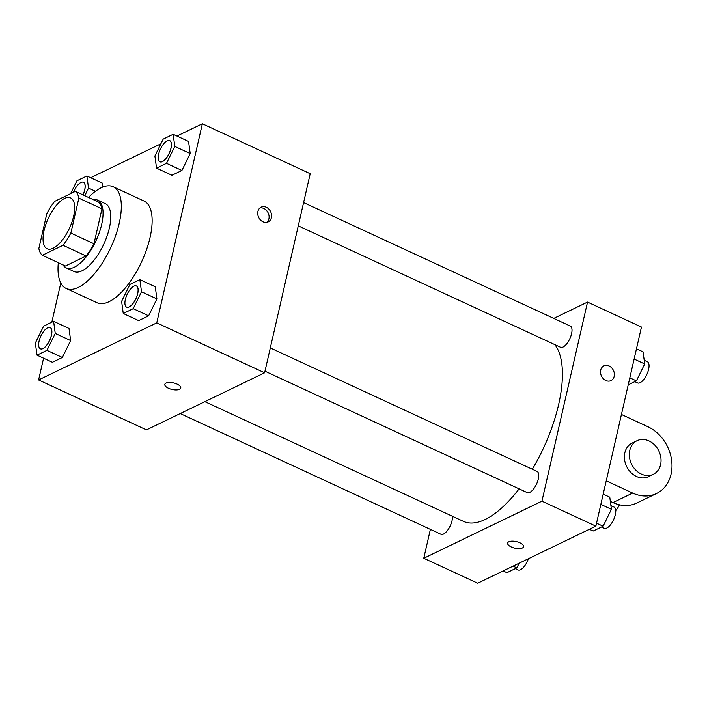 <?xml version="1.0" encoding="UTF-8"?>
<svg xmlns="http://www.w3.org/2000/svg" width="707" height="707" viewBox="0 0 707 707"><rect width="100%" height="100%" fill="white"/><g stroke="black" fill="none" stroke-linecap="round" stroke-linejoin="round"><path stroke-width="1.06" d="M73.625 216.201A28.015 11.674 114.8 0 1 47.086 248.749A28.015 11.674 114.8 0 1 48.262 218.428A28.015 11.674 114.8 0 1 70.62 197.907A28.015 11.674 114.8 0 1 73.625 216.201M75.393 191.367L54.669 201.38A36.154 15.059 114.8 0 0 46.848 213.602L38.85 248.519A36.154 15.059 114.8 0 0 42.314 255.298L63.038 245.285A36.154 15.059 114.8 0 0 70.859 233.063L78.857 198.146A36.154 15.059 114.8 0 0 75.393 191.367L98.503 202.061A36.154 15.059 114.8 0 1 101.967 208.839L78.857 198.146M42.314 255.298L65.424 266L86.148 255.987L63.038 245.285M101.967 208.839L93.969 243.765L70.859 233.063M93.969 243.765A36.154 15.059 114.8 0 1 86.148 255.987M63.038 264.895A37.347 15.563 -65.2 0 0 66.272 267.926A37.347 15.563 -65.2 0 0 74.359 267.211A37.347 15.563 -65.2 0 0 99.351 232.497A37.347 15.563 -65.2 0 0 97.654 200.134A37.347 15.563 -65.2 0 0 93.244 199.63M97.654 200.134L105.361 203.704A37.347 15.563 114.8 0 1 109.364 228.087A37.347 15.563 114.8 0 1 82.065 270.781A37.347 15.563 114.8 0 1 73.979 271.488L66.272 267.926M88.525 197.447A56.03 23.34 114.8 0 1 113.2 186.754A56.03 23.34 114.8 0 1 119.209 223.324A56.03 23.34 114.8 0 1 66.131 288.438A56.03 23.34 114.8 0 1 58.319 262.704M113.2 186.754L144.016 201.018A56.03 23.34 114.8 0 1 150.025 237.587A56.03 23.34 114.8 0 1 96.939 302.702L66.131 288.438M37.003 355.153L52.406 362.284L62.357 357.486L70.656 340.562L69.003 328.446L53.599 321.314L43.648 326.121L35.35 343.045L37.003 355.153L46.945 350.354L55.252 333.43L53.599 321.314M102.294 183.104L102.833 187.055L102.294 183.104L86.89 175.972L76.939 180.78L70.612 193.674M60.793 283.039L51.832 322.171M43.578 358.202L38.602 379.951L156.76 322.869L202.361 123.769L176.936 136.053M160.896 143.804L90.673 177.731M123.257 313.484L138.669 320.616L148.62 315.808L156.919 298.893L155.266 286.777L139.862 279.645L129.911 284.453L121.613 301.368L123.257 313.484L133.208 308.676L141.506 291.761L139.862 279.645M156.547 168.142L171.951 175.274L181.902 170.467L190.201 153.552L188.557 141.435L173.144 134.303L163.193 139.111L154.895 156.026L156.547 168.142L166.499 163.335L174.797 146.42L173.144 134.303M38.602 379.951L146.446 429.883L264.612 372.792L156.76 322.869M177.104 384.104A8.175 3.358 12.9 0 1 180.753 388.01A8.175 3.358 12.9 0 1 172.04 389.46A8.175 3.358 12.9 0 1 164.828 384.361A8.175 3.358 12.9 0 1 177.104 384.104M264.612 372.792L310.205 173.701L202.361 123.769M271.391 217.659A8.175 6.619 -115.8 0 1 268.2 221.901A8.175 6.619 -115.8 0 1 258.682 217.42A8.175 6.619 -115.8 0 1 261.095 207.186A8.175 6.619 -115.8 0 1 268.784 209.042A8.175 6.619 -115.8 0 1 271.391 217.659M259.929 207.946A8.175 6.619 -115.8 0 1 266.857 210.872A8.175 6.619 -115.8 0 1 268.907 218.861A8.175 6.619 -115.8 0 1 266.884 222.334M180.753 388.002A8.175 3.358 12.9 0 1 172.04 389.451A8.175 3.358 12.9 0 1 164.828 384.352M554.818 344.618A100.474 41.854 114.8 0 1 558.627 404.581A100.474 41.854 114.8 0 1 532.327 469.236M519.115 488.846A100.474 41.854 114.8 0 1 463.438 521.351L204.88 401.656M298.266 225.851L560.518 347.261A11.674 4.861 -65.2 0 0 569.833 338.715A11.674 4.861 -65.2 0 0 570.328 326.077L303.595 202.591M452.436 516.26A11.674 4.861 114.8 0 1 452.029 520.706A11.674 4.861 114.8 0 1 440.974 534.271L180.223 413.56M270.304 347.932L537.037 471.419A11.674 4.861 114.8 0 1 538.292 479.037A11.674 4.861 114.8 0 1 527.236 492.602L264.975 371.193M595.86 526.141L477.693 583.231L423.767 558.265L430.386 529.375L423.767 558.265L541.933 501.183L587.535 302.083L553.749 318.406L587.535 302.083L641.452 327.049L595.86 526.141L541.933 501.183L587.535 302.083M169.715 140.613A11.674 4.861 114.8 0 1 169.751 140.631A11.674 4.861 114.8 0 1 171.006 148.249A11.674 4.861 114.8 0 1 159.941 161.815A11.674 4.861 114.8 0 1 159.915 161.797M171.951 175.274L181.902 170.467L166.499 163.335M181.902 170.467L190.201 153.552L174.797 146.42M190.201 153.552L188.557 141.435M170.944 148.223A11.674 4.861 114.8 0 1 159.879 161.788A11.674 4.861 114.8 0 1 160.374 149.15A11.674 4.861 114.8 0 1 169.689 140.605A11.674 4.861 114.8 0 1 170.944 148.223M84.796 195.715L88.534 188.089L86.89 175.972M83.461 182.291A11.674 4.861 114.8 0 1 83.488 182.3A11.674 4.861 114.8 0 1 84.743 189.927A11.674 4.861 114.8 0 1 83.019 194.893M95.445 191.288L88.534 188.089M73.484 192.286A11.674 4.861 114.8 0 1 83.426 182.273A11.674 4.861 114.8 0 1 84.681 189.891A11.674 4.861 114.8 0 1 82.958 194.867M136.433 285.955A11.674 4.861 114.8 0 1 136.46 285.973A11.674 4.861 114.8 0 1 137.715 293.591A11.674 4.861 114.8 0 1 126.659 307.156A11.674 4.861 114.8 0 1 126.624 307.138L126.597 307.13A11.674 4.861 114.8 0 1 127.083 294.492A11.674 4.861 114.8 0 1 136.398 285.946A11.674 4.861 114.8 0 1 137.653 293.564A11.674 4.861 114.8 0 1 126.597 307.13M138.669 320.616L148.62 315.808L133.208 308.676M148.62 315.808L156.919 298.893L141.506 291.761M156.919 298.893L155.266 286.777M50.17 327.633A11.674 4.861 114.8 0 1 50.206 327.641A11.674 4.861 114.8 0 1 51.452 335.259A11.674 4.861 114.8 0 1 40.396 348.825A11.674 4.861 114.8 0 1 40.361 348.816A11.674 4.861 114.8 0 1 40.82 336.161A11.674 4.861 114.8 0 1 50.144 327.615A11.674 4.861 114.8 0 1 51.39 335.233A11.674 4.861 114.8 0 1 40.334 348.798L40.396 348.825M52.406 362.284L62.357 357.486L46.945 350.354M62.357 357.486L70.656 340.562L55.252 333.43M70.656 340.562L69.003 328.446M628.223 384.829L636.406 380.879L644.704 363.955L643.052 351.847L636.477 348.798M636.406 380.879L629.822 377.83M644.704 363.955L634.126 359.059M644.201 360.278L647.365 361.737A11.674 4.861 114.8 0 1 648.611 369.354A11.674 4.861 114.8 0 1 637.555 382.92L634.806 381.647M589.382 529.269L593.164 531.028L603.115 526.22L611.414 509.296L609.77 497.18L603.186 494.14M603.115 526.22L596.54 523.171M611.414 509.296L600.835 504.4M610.919 505.62L614.074 507.078A11.674 4.861 114.8 0 1 615.329 514.696A11.674 4.861 114.8 0 1 604.264 528.262L601.516 526.989M503.119 570.947L506.91 572.697L516.852 567.889L519.159 563.196M516.852 567.889L513.07 566.139M528.385 558.742A11.674 4.861 114.8 0 1 518.01 569.939L515.262 568.667M610.998 380.596A8.175 6.619 -115.8 0 1 605.784 380.49A8.175 6.619 -115.8 0 1 600.579 373.102A8.175 6.619 -115.8 0 1 603.893 365.881A8.175 6.619 -115.8 0 1 613.411 370.353A8.175 6.619 -115.8 0 1 610.998 380.596A8.175 6.619 64.2 0 0 613.402 370.353A8.175 6.619 64.2 0 0 603.884 365.881M522.332 547.996A8.175 3.358 12.9 0 1 512.982 547.633A8.175 3.358 12.9 0 1 507.626 543.056A8.175 3.358 12.9 0 1 516.34 541.597A8.175 3.358 12.9 0 1 523.551 546.705A8.175 3.358 12.9 0 1 522.332 547.996M423.767 558.265L541.933 501.183M507.626 543.047A8.175 3.358 -167.1 0 0 512.99 547.625A8.175 3.358 -167.1 0 0 522.332 547.987A8.175 3.358 -167.1 0 0 523.551 546.697M610.335 501.369L612.969 502.58A37.347 30.277 64.2 0 0 636.813 503.031L656.503 493.521A37.347 30.277 -115.8 0 1 632.659 493.071L606.235 480.831M619.447 504.807A37.347 30.277 -115.8 0 1 615.753 510.604M653.303 474.326L648.381 476.704A18.674 15.139 -115.8 0 1 626.632 466.47A18.674 15.139 -115.8 0 1 632.138 443.068L637.06 440.691A18.674 15.139 -115.8 0 1 654.629 444.95A18.674 15.139 -115.8 0 1 660.585 464.64A18.674 15.139 -115.8 0 1 653.303 474.326A18.674 15.139 -115.8 0 1 631.554 464.092A18.674 15.139 -115.8 0 1 637.06 440.691M621.435 414.47L647.859 426.701A37.347 30.277 -115.8 0 1 671.65 460.478A37.347 30.277 -115.8 0 1 656.503 493.521M612.969 502.58L632.659 493.071"/></g></svg>
